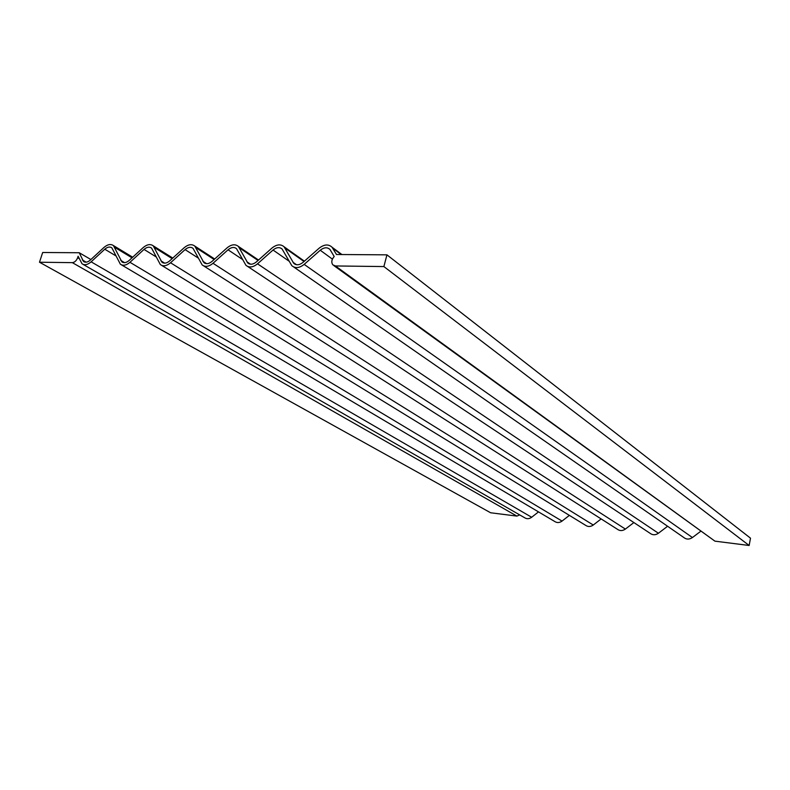 <?xml version="1.0" encoding="UTF-8"?>
<svg xmlns="http://www.w3.org/2000/svg" width="790" height="790" viewBox="0 0 790 790"><rect width="100%" height="100%" fill="white"/><g stroke="black" fill="none" stroke-linecap="round" stroke-linejoin="round"><path stroke-width="1.19" d="M519.711 514.912L516.897 516.087L490.62 512.769L39.5 262.231L72.334 262.645C74.685 262.369 76.452 260.73 77.647 257.708L78.111 256.256L82.041 263.791C84.648 265.45 87.68 264.788 91.127 261.836L104.774 249.225C107.47 246.924 109.83 246.45 111.854 247.813L120.347 264.186C123.092 266.013 126.301 265.391 129.955 262.3L144.027 249.413C146.891 247.003 149.389 246.559 151.532 248.06L160.35 264.581C163.263 266.615 166.66 266.013 170.541 262.784L185.077 249.61C188.119 247.082 190.775 246.658 193.036 248.346L202.181 264.956C205.262 267.237 208.876 266.684 213.014 263.297L228.034 249.808C231.292 247.151 234.117 246.776 236.516 248.672L245.957 265.331C249.215 267.889 253.067 267.395 257.51 263.83L273.034 250.025C276.54 247.221 279.561 246.895 282.099 249.038L291.816 265.667C295.272 268.58 299.39 268.146 304.17 264.383L320.236 250.242C324.028 247.28 327.267 247.023 329.953 249.462L334.19 256.503C331.593 259.545 331.129 262.32 332.807 264.828L335.394 265.954L383.881 266.566L386.952 254.844L336.481 254.499L332.047 247.221C328.462 243.942 324.147 244.288 319.081 248.248L303.034 262.379C299.44 265.203 296.349 265.519 293.752 263.327L284.064 246.766C280.677 243.893 276.638 244.327 271.957 248.07L256.454 261.865C253.116 264.551 250.223 264.917 247.774 262.981L238.363 246.391C235.163 243.853 231.381 244.357 227.026 247.902L212.036 261.381C208.925 263.929 206.21 264.344 203.899 262.626L194.784 246.075C191.763 243.814 188.218 244.367 184.149 247.744L169.633 260.917C166.72 263.346 164.162 263.791 161.98 262.25L153.191 245.799C150.327 243.774 146.989 244.377 143.168 247.596L129.116 260.473C126.37 262.793 123.961 263.258 121.897 261.885L113.434 245.562C110.728 243.745 107.578 244.367 103.984 247.448L90.346 260.048C87.759 262.27 85.478 262.754 83.523 261.51L79.237 252.741L42.67 252.494L39.5 262.231M91.127 261.836L531.67 517.252C529.261 518.981 526.93 519.149 524.708 517.776L82.98 264.334M531.67 517.252L538.513 511.89M129.955 262.3L562.045 521.084C559.508 522.871 557.088 523.01 554.768 521.519L121.423 264.828M562.045 521.084L569.383 515.366M170.541 262.784L593.26 525.034C590.604 526.871 588.066 526.979 585.647 525.34L161.594 265.341M593.26 525.034L601.15 518.921M213.014 263.297L625.374 529.083C622.569 530.999 619.903 531.058 617.395 529.261L203.613 265.875M625.374 529.083L633.876 522.555M257.51 263.83L658.416 533.25C655.443 535.245 652.649 535.245 650.032 533.27L247.625 266.437M658.416 533.25L667.599 526.259M304.17 264.383L692.425 537.546C689.265 539.619 686.322 539.56 683.597 537.358L293.762 267.02M692.425 537.546L700.69 531.305M335.394 265.954L714.92 541.15L333.923 265.637M714.92 541.15L749.147 545.485L750.5 538.168L386.952 254.844M90.899 259.535L79.237 252.741M749.147 545.485L383.881 266.566M72.334 262.645L516.897 516.087M77.647 257.708L79.099 258.547M86.179 262.171L82.338 259.959M114.896 247.487L132.009 257.817M124.583 262.665L120.752 260.374M154.573 247.635L172.161 258.626M164.695 263.169L160.883 260.819M196.078 247.784L214.13 259.495M206.625 263.682L202.882 261.283M239.528 247.951L258.034 260.463M250.509 264.196L246.855 261.757M285.062 248.119L304.012 261.51M296.487 264.719L292.962 262.27M332.827 248.297L341.231 254.528M332.402 259.12L320.236 250.242M289.041 261.164L273.034 250.025M242.471 259.436L228.034 249.808M198.241 258.044L185.077 249.61M156.124 256.888L144.027 249.413M115.972 255.911L104.774 249.225M83.523 261.51L84.234 261.915M132.681 257.204L113.434 245.562M121.897 261.885L122.707 262.359M172.783 258.063L153.191 245.799M161.98 262.25L162.918 262.833M214.683 259.001L194.784 246.075M203.899 262.626L204.985 263.317M258.518 260.029L238.363 246.391M247.774 262.981L249.038 263.821M304.417 261.164L284.064 246.766M293.752 263.327L295.223 264.354M341.912 254.538L332.047 247.221"/></g></svg>
